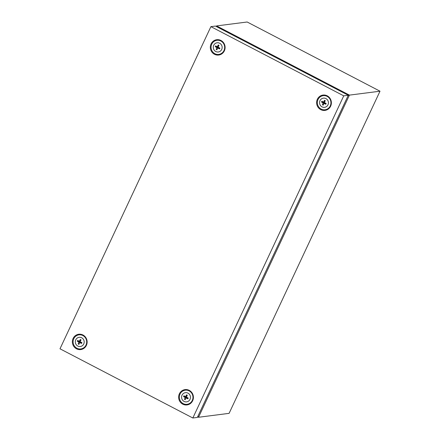 <?xml version="1.0" encoding="UTF-8"?>
<svg xmlns="http://www.w3.org/2000/svg" width="440" height="440" viewBox="0 0 440 440"><rect width="100%" height="100%" fill="white"/><g stroke="black" fill="none" stroke-linecap="round" stroke-linejoin="round"><path stroke-width="0.66" d="M216.667 26.708L216.59 25.916L247.165 22L380.006 91.201L229.097 413.353L198.528 417.269L197.654 416.812M348.161 95.508L349.432 95.117L198.528 417.269L197.923 416.235M216.31 26.521L216.59 25.916L349.432 95.117L380.006 91.201M221.705 49.451A4.636 4.428 82.7 0 1 215.776 51.519A4.636 4.428 82.7 0 1 213.73 45.298A4.636 4.428 82.7 0 1 219.659 43.23A4.636 4.428 82.7 0 1 221.705 49.451M215.43 46.272L215.248 46.668L216.827 47.625L216.156 49.429L216.915 49.825L217.679 48.07L219.549 48.906L219.918 48.12L218.091 47.185L219.005 45.353L218.251 44.957L217.245 46.745L215.617 45.876L215.43 46.272M223.982 50.54A7.112 6.793 82.7 0 1 214.896 53.708A7.112 6.793 82.7 0 1 211.756 44.171A7.112 6.793 82.7 0 1 220.841 41.003A7.112 6.793 82.7 0 1 223.982 50.54M217.679 48.07L218.174 47.619L219.764 48.444M216.183 46.178L216.035 46.503L217.806 47.427L217.118 49.357M216.942 49.264L216.156 49.429M217.806 47.427L216.827 47.625M216.035 46.503L215.248 46.668M218.818 45.254L217.987 47.036L217.245 46.745M327.976 104.808A4.636 4.428 82.7 0 1 322.053 106.876A4.636 4.428 82.7 0 1 320.007 100.656A4.636 4.428 82.7 0 1 325.93 98.593A4.636 4.428 82.7 0 1 327.976 104.808M321.701 101.629L321.519 102.025L323.103 102.988L322.427 104.786L323.186 105.182L323.95 103.428L325.82 104.264L326.189 103.477L324.368 102.547L325.281 100.716L324.522 100.32L323.516 102.102L321.888 101.239L321.701 101.629M330.253 105.897A7.112 6.793 82.7 0 1 321.167 109.065A7.112 6.793 82.7 0 1 318.032 99.534A7.112 6.793 82.7 0 1 327.118 96.366A7.112 6.793 82.7 0 1 330.253 105.897M323.95 103.428L324.451 102.977L326.034 103.802M322.454 101.541L322.305 101.86L324.077 102.784L323.389 104.715M323.213 104.627L322.427 104.786M324.077 102.784L323.103 102.988M322.305 101.86L321.519 102.025M325.094 100.617L324.258 102.399L323.516 102.102M190.003 399.35A4.636 4.428 82.7 0 1 184.08 401.418A4.636 4.428 82.7 0 1 182.034 395.197A4.636 4.428 82.7 0 1 187.957 393.129A4.636 4.428 82.7 0 1 190.003 399.35M183.728 396.171L183.546 396.567L185.13 397.529L184.454 399.327L185.213 399.724L185.983 397.969L187.847 398.805L188.215 398.019L186.395 397.084L187.308 395.252L186.549 394.861L185.543 396.644L183.915 395.775L183.728 396.171M192.28 400.439A7.112 6.793 82.7 0 1 183.194 403.607A7.112 6.793 82.7 0 1 180.059 394.07A7.112 6.793 82.7 0 1 189.145 390.902A7.112 6.793 82.7 0 1 192.28 400.439M185.983 397.969L186.478 397.518L188.062 398.343M184.481 396.077L184.333 396.402L186.104 397.326L185.416 399.256M185.24 399.163L184.454 399.327M186.104 397.326L185.13 397.529M184.333 396.402L183.546 396.567M187.121 395.159L186.285 396.935L185.543 396.644M83.732 343.992A4.636 4.428 82.7 0 1 77.803 346.055A4.636 4.428 82.7 0 1 75.763 339.84A4.636 4.428 82.7 0 1 81.686 337.772A4.636 4.428 82.7 0 1 83.732 343.992M77.457 340.813L77.275 341.204L78.859 342.166L78.183 343.97L78.942 344.361L79.706 342.611L81.576 343.448L81.945 342.656L80.118 341.726L81.037 339.895L80.278 339.499L79.272 341.281L77.644 340.417L77.457 340.813M86.009 345.076A7.112 6.793 82.7 0 1 76.923 348.243A7.112 6.793 82.7 0 1 73.788 338.712A7.112 6.793 82.7 0 1 82.874 335.544A7.112 6.793 82.7 0 1 86.009 345.076M79.706 342.611L80.201 342.155L81.791 342.986M78.21 340.72L78.062 341.039L79.833 341.963L79.145 343.893M78.969 343.805L78.183 343.97M79.833 341.963L78.859 342.166M78.062 341.039L77.275 341.204M80.845 339.796L80.014 341.577L79.272 341.281M82.979 335.011A7.728 7.381 -97.3 0 0 73.101 338.454A7.728 7.381 -97.3 0 0 76.511 348.816A7.728 7.381 -97.3 0 0 86.389 345.373A7.728 7.381 -97.3 0 0 82.979 335.011M189.25 390.368A7.728 7.381 -97.3 0 0 179.377 393.811A7.728 7.381 -97.3 0 0 182.787 404.179A7.728 7.381 -97.3 0 0 192.66 400.736A7.728 7.381 -97.3 0 0 189.25 390.368M327.223 95.832A7.728 7.381 -97.3 0 0 317.35 99.275A7.728 7.381 -97.3 0 0 320.755 109.637A7.728 7.381 -97.3 0 0 330.632 106.194A7.728 7.381 -97.3 0 0 327.223 95.832M220.952 40.469A7.728 7.381 -97.3 0 0 211.073 43.912A7.728 7.381 -97.3 0 0 214.484 54.28A7.728 7.381 -97.3 0 0 224.362 50.837A7.728 7.381 -97.3 0 0 220.952 40.469M192.836 418L197.368 417.417L348.277 95.266L215.435 26.065L210.903 26.648L59.994 348.799L192.836 418L343.745 95.849L210.903 26.648M348.277 95.266L343.745 95.849"/></g></svg>
